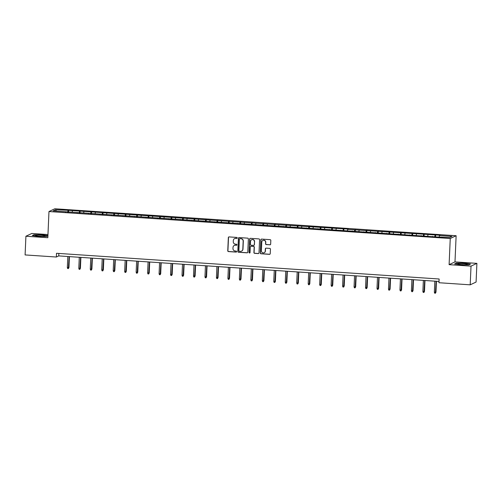 <?xml version="1.0" encoding="UTF-8"?>
<svg xmlns="http://www.w3.org/2000/svg" width="502" height="502" viewBox="0 0 502 502"><rect width="100%" height="100%" fill="white"/><g stroke="black" fill="none" stroke-linecap="round" stroke-linejoin="round"><path stroke-width="0.75" d="M237.245 237.967A0.515 0.502 -115.2 0 0 236.762 237.421L229.094 236.906A0.74 0.722 -115.2 0 0 228.341 237.59L227.764 250.799A0.74 0.722 -115.2 0 0 228.454 251.577L236.122 252.092A0.515 0.502 -115.2 0 0 236.649 251.615A0.515 0.502 -115.2 0 0 236.166 251.069L235.174 251A2.366 2.297 -115.2 0 1 232.966 248.496L233.016 247.398A2.366 2.297 -115.2 0 1 235.425 245.202L236.423 245.271A0.515 0.502 -115.2 0 0 236.95 244.788A0.515 0.502 -115.2 0 0 236.467 244.242L235.476 244.179A2.366 2.297 -115.2 0 1 233.267 241.675L233.317 240.571A2.366 2.297 -115.2 0 1 235.727 238.381L236.718 238.444A0.515 0.502 -115.2 0 0 237.245 237.967M269.894 244.832A0.74 0.722 -115.2 0 0 270.653 244.148L270.81 240.439A0.74 0.722 -115.2 0 0 270.12 239.661L261.605 239.09A0.74 0.722 -115.2 0 0 260.852 239.774L260.274 252.983A0.74 0.722 -115.2 0 0 260.965 253.761L269.48 254.338A0.74 0.722 -115.2 0 0 270.233 253.648L270.434 249.174A0.74 0.722 -115.2 0 0 269.743 248.39L266.098 248.145A0.74 0.722 -115.2 0 0 265.345 248.835L265.244 251.05A1.977 1.92 -115.2 0 1 264.159 252.713A1.977 1.92 -115.2 0 1 261.385 250.793L261.768 242.096A1.977 1.92 -115.2 0 1 262.853 240.439A1.977 1.92 -115.2 0 1 265.627 242.359L265.564 243.809A0.74 0.722 -115.2 0 0 266.255 244.587L270.057 244.756A0.74 0.722 -115.2 0 0 270.321 244.725M449.108 264.667L471.02 266.135L470.198 284.829L476.084 282.055L476.9 263.368L454.988 261.893L456.13 235.727L450.25 238.5L449.108 264.667L454.988 261.893M47.966 234.553L31.802 233.468L25.916 236.235L47.828 237.71L48.97 211.543L450.25 238.5M25.916 236.235L25.1 254.928L56.349 257.024L58.734 255.901L439.012 281.446M470.198 284.829L438.955 282.726L439.118 278.993L56.513 253.284L56.349 257.024M248.371 238.933A0.74 0.722 -115.2 0 0 247.681 238.155L239.165 237.578A0.74 0.722 -115.2 0 0 238.412 238.268L237.835 251.471A0.74 0.722 -115.2 0 0 238.525 252.255L247.04 252.826A0.74 0.722 -115.2 0 0 247.793 252.142L248.371 238.933M250.385 238.337L258.9 238.908A0.74 0.722 -115.2 0 1 259.59 239.686L259.013 252.895A0.74 0.722 -115.2 0 1 258.26 253.579L254.614 253.334A0.74 0.722 -115.2 0 1 253.924 252.556L254.163 247.197A0.74 0.722 -115.2 0 0 253.472 246.413L251.05 246.256A0.74 0.722 -115.2 0 0 250.297 246.94L250.052 252.512A0.515 0.502 -115.2 0 1 249.77 252.952A0.515 0.502 -115.2 0 1 249.042 252.45L249.632 239.021A0.74 0.722 -115.2 0 1 250.385 238.337M456.13 235.727L54.85 208.769L48.97 211.543M435.642 234.974L347.717 229.383L348.3 229.107L274.494 224.463L68.623 210.319L55.546 209.754L53.124 210.89L436.476 236.957L449.56 237.521L451.976 236.386L439.476 235.545L440.053 235.269L435.642 234.974L435.56 236.894M434.694 236.837L435.065 235.25M427.704 236.053L428.005 234.773M432.649 236.386L432.705 236.706M423.224 236.065L423.594 234.478M416.24 235.281L416.534 234.001M421.178 235.614L421.234 235.934M411.753 235.294L412.123 233.706M404.769 234.516L405.064 233.229M409.707 234.848L409.77 235.162M400.282 234.522L400.652 232.934M393.298 233.744L393.599 232.464M398.237 234.076L398.299 234.39M388.818 233.756L389.188 232.162M381.827 232.972L382.129 231.692M386.772 233.304L386.829 233.618M377.347 232.984L377.717 231.397M370.363 232.2L370.658 230.92M375.301 232.533L375.358 232.853M365.876 232.213L366.247 230.625M358.892 231.428L359.187 230.148M363.831 231.761L363.887 232.081M354.406 231.441L354.776 229.853M347.422 230.663L347.717 229.383M352.36 230.995L352.423 231.309M342.935 230.669L343.305 229.081M335.951 229.891L336.252 228.611M340.889 230.223L340.952 230.537M331.471 229.903L331.841 228.31M324.48 229.119L324.781 227.839M329.425 229.452L329.481 229.765M320 229.132L320.37 227.544M313.016 228.347L313.311 227.067M317.954 228.68L318.011 229M308.529 228.36L308.899 226.772M301.545 227.582L301.84 226.295M306.484 227.908L306.54 228.228M297.058 227.588L297.429 226M290.074 226.81L290.376 225.53M295.013 227.142L295.076 227.456M285.594 226.822L285.964 225.229M278.604 226.038L278.905 224.758M283.542 226.371L283.605 226.684M274.123 226.051L274.494 224.463M267.133 225.266L267.434 223.986M272.078 225.599L272.134 225.913M262.653 225.279L263.023 223.691M255.669 224.494L255.964 223.214M260.607 224.827L260.663 225.147M251.182 224.507L251.552 222.919M244.198 223.729L244.493 222.442M249.136 224.055L249.193 224.375M239.711 223.735L240.082 222.148M232.727 222.957L233.028 221.677M237.666 223.29L237.728 223.603M228.247 222.97L228.617 221.376M221.256 222.185L221.558 220.905M226.195 222.518L226.258 222.832M216.776 222.198L217.146 220.61M209.786 221.413L210.087 220.133M214.73 221.746L214.787 222.066M205.305 221.426L205.676 219.838M198.321 220.642L198.616 219.361M203.26 220.974L203.316 221.294M193.835 220.654L194.205 219.067M186.851 219.876L187.146 218.59M191.789 220.209L191.852 220.522M182.364 219.882L182.734 218.295M175.38 219.104L175.681 217.824M180.318 219.437L180.381 219.75M170.9 219.117L171.27 217.523M163.909 218.332L164.21 217.052M168.848 218.665L168.91 218.979M159.429 218.345L159.799 216.757M152.439 217.561L152.74 216.28M157.383 217.893L157.44 218.213M147.958 217.573L148.328 215.985M140.974 216.795L141.269 215.509M145.913 217.121L145.969 217.441M136.488 216.801L136.858 215.214M129.503 216.023L129.798 214.743M134.442 216.356L134.505 216.669M125.017 216.036L125.387 214.442M118.033 215.251L118.334 213.971M122.971 215.584L123.034 215.898M113.552 215.264L113.923 213.676M106.562 214.48L106.863 213.199M111.5 214.812L111.563 215.126M102.082 214.492L102.452 212.904M95.091 213.708L95.393 212.428M100.036 214.04L100.093 214.36M90.611 213.72L90.981 212.133M83.627 212.942L83.922 211.656M88.565 213.268L88.622 213.588M79.14 212.948L79.511 211.361M72.156 212.17L72.451 210.89M77.095 212.503L77.157 212.817M67.67 212.183L68.04 210.589M56.393 211.11L55.546 209.754M65.624 211.731L65.687 212.045M471.02 266.135L476.9 263.368M439.175 236.825L439.476 235.545M58.841 253.441L58.734 255.901M68.542 212.239L68.623 210.319M80.006 213.011L80.094 211.091M91.477 213.777L91.565 211.857M102.948 214.549L103.029 212.628M114.418 215.32L114.5 213.4M125.889 216.092L125.971 214.172M137.353 216.864L137.441 214.944M148.824 217.63L148.906 215.709M160.295 218.401L160.376 216.481M171.766 219.173L171.847 217.253M183.23 219.945L183.318 218.025M194.701 220.717L194.789 218.79M206.171 221.482L206.253 219.562M217.642 222.254L217.724 220.334M229.113 223.026L229.194 221.106M240.577 223.798L240.665 221.878M252.048 224.563L252.136 222.643M263.519 225.335L263.6 223.415M274.989 226.107L275.071 224.187M286.46 226.879L286.542 224.959M297.924 227.651L298.012 225.731M309.395 228.416L309.483 226.496M320.866 229.188L320.947 227.268M332.337 229.96L332.418 228.04M343.807 230.732L343.889 228.812M355.272 231.504L355.36 229.577M366.742 232.269L366.83 230.349M378.213 233.041L378.295 231.121M389.684 233.813L389.765 231.893M401.154 234.585L401.236 232.664M412.619 235.35L412.707 233.43M424.09 236.122L424.177 234.202M47.916 235.633L42.024 234.779L34.042 234.723L32.272 235.557L38.485 236.448L46.46 236.511L47.91 235.827L41.961 234.955L34.23 234.898L32.705 235.62M470.543 264.046L464.337 263.148L456.356 263.092L454.58 263.926L460.792 264.824L468.774 264.88L470.543 264.046M237.038 238.356A0.515 0.502 -115.2 0 1 236.875 238.368L235.884 238.306A2.366 2.297 -115.2 0 0 234.698 238.55M234.396 245.378A2.366 2.297 -115.2 0 1 235.589 245.127L236.58 245.196A0.515 0.502 -115.2 0 0 236.737 245.183M228.83 236.938A0.74 0.722 -115.2 0 0 228.504 237.515L227.927 250.724A0.74 0.722 -115.2 0 0 228.617 251.502L236.279 252.017A0.515 0.502 -115.2 0 0 236.442 252.004M238.896 237.615A0.74 0.722 -115.2 0 0 238.569 238.193L237.992 251.395A0.74 0.722 -115.2 0 0 238.682 252.18L247.197 252.751A0.74 0.722 -115.2 0 0 247.461 252.719M239.912 238.663A0.515 0.502 -115.2 0 0 239.385 239.14L238.877 250.736A0.515 0.502 -115.2 0 0 239.36 251.282L240.408 251.351A2.366 2.297 -115.2 0 0 242.817 249.161L243.163 241.236A2.366 2.297 -115.2 0 0 240.96 238.732L240.069 238.588A0.515 0.502 -115.2 0 0 239.749 238.676M241.594 251.107A2.366 2.297 -115.2 0 0 242.981 249.086L242.817 249.161M240.069 238.588L241.117 238.657A2.366 2.297 -115.2 0 1 243.326 241.161L242.981 249.086M250.787 246.287A0.74 0.722 -115.2 0 1 251.213 246.181L253.629 246.338A0.74 0.722 -115.2 0 1 254.319 247.122L254.087 252.481A0.74 0.722 -115.2 0 0 254.771 253.259L258.417 253.504A0.74 0.722 -115.2 0 0 258.687 253.472M250.121 238.368A0.74 0.722 -115.2 0 0 249.789 238.946L249.205 252.374A0.515 0.502 -115.2 0 0 249.845 252.908M254.401 241.638A1.977 1.92 -115.2 0 0 251.627 239.724A1.977 1.92 -115.2 0 0 250.542 241.38L250.41 244.443A0.74 0.722 -115.2 0 0 251.1 245.227L253.516 245.39A0.74 0.722 -115.2 0 0 254.269 244.706L254.564 241.562A1.977 1.92 -115.2 0 0 251.709 239.686M253.937 245.283A0.74 0.722 -115.2 0 0 254.426 244.631L254.269 244.706M254.564 241.562L254.426 244.631M262.935 240.402A1.977 1.92 -115.2 0 1 265.784 242.284L265.721 243.734A0.74 0.722 -115.2 0 0 266.411 244.512L270.057 244.756M264.24 252.669A1.977 1.92 -115.2 0 0 265.407 250.975L265.244 251.05M265.834 248.183A0.74 0.722 -115.2 0 0 265.502 248.76L265.407 250.975M261.341 239.121A0.74 0.722 -115.2 0 0 261.015 239.699L260.438 252.908A0.74 0.722 -115.2 0 0 261.128 253.686L269.643 254.263A0.74 0.722 -115.2 0 0 269.907 254.225M68.95 267.516L68.385 268.57L67.651 268.52L67.337 267.56L68.95 267.516L69.42 256.616M68.385 268.57L69.144 256.597M67.337 267.56L67.82 256.509M43.869 236.285A4.894 0.546 2.5 0 0 45.042 236.078A4.894 0.546 2.5 0 0 42.45 235.375A4.894 0.546 2.5 0 0 36.627 235.243A4.894 0.546 2.5 0 0 35.447 235.664A4.894 0.546 2.5 0 0 38.924 236.235A4.894 0.546 2.5 0 0 43.869 236.285M41.246 236.342A3.351 0.37 2.5 0 0 39.2 236.254M463.591 263.65A4.894 0.546 2.5 0 0 457.755 264.033A4.894 0.546 2.5 0 0 461.52 264.623A4.894 0.546 2.5 0 0 467.349 264.447A4.894 0.546 2.5 0 0 463.591 263.65M463.553 264.711A3.351 0.37 2.5 0 0 463.227 264.686A3.351 0.37 2.5 0 0 461.514 264.623M455.013 263.989L456.538 263.268L464.275 263.324L470.242 264.184M80.414 268.288L79.856 269.342L79.121 269.292L78.808 268.332L80.414 268.288L80.891 257.388M79.856 269.342L80.615 257.369M78.808 268.332L79.291 257.281M91.885 269.053L91.326 270.114L90.592 270.063L90.278 269.103L91.885 269.053L92.362 258.16M91.326 270.114L92.079 258.141M90.278 269.103L90.762 258.053M103.356 269.825L102.797 270.885L102.063 270.835L101.743 269.875L103.356 269.825L103.832 258.932M102.797 270.885L103.55 258.913M101.743 269.875L102.226 258.825M114.826 270.597L114.268 271.657L113.527 271.607L113.214 270.641L114.826 270.597L115.303 259.703M114.268 271.657L115.021 259.685M113.214 270.641L113.697 259.59M126.297 271.369L125.732 272.423L124.998 272.373L124.684 271.413L126.297 271.369L126.768 260.469M125.732 272.423L126.491 260.45M124.684 271.413L125.167 260.362M137.761 272.14L137.203 273.195L136.469 273.144L136.155 272.184L137.761 272.14L138.238 261.241M137.203 273.195L137.962 261.222M136.155 272.184L136.638 261.134M149.232 272.906L148.674 273.966L147.939 273.916L147.626 272.956L149.232 272.906L149.709 262.013M148.674 273.966L149.427 261.994M147.626 272.956L148.103 261.906M160.703 273.678L160.144 274.738L159.41 274.688L159.09 273.728L160.703 273.678L161.18 262.784M160.144 274.738L160.897 262.766M159.09 273.728L159.573 262.678M172.173 274.45L171.615 275.504L170.875 275.46L170.561 274.494L172.173 274.45L172.65 263.556M171.615 275.504L172.368 263.537M170.561 274.494L171.044 263.443M183.638 275.221L183.079 276.276L182.345 276.225L182.031 275.265L183.638 275.221L184.115 264.322M183.079 276.276L183.839 264.303M182.031 275.265L182.515 264.215M195.109 275.993L194.55 277.048L193.816 276.997L193.502 276.037L195.109 275.993L195.585 265.094M194.55 277.048L195.309 265.075M193.502 276.037L193.985 264.987M206.579 276.759L206.021 277.819L205.287 277.769L204.973 276.809L206.579 276.759L207.056 265.865M206.021 277.819L206.774 265.847M204.973 276.809L205.45 265.759M218.05 277.531L217.492 278.591L216.757 278.541L216.437 277.575L218.05 277.531L218.527 266.637M217.492 278.591L218.244 266.618M216.437 277.575L216.92 266.531M229.521 278.303L228.962 279.357L228.222 279.313L227.908 278.346L229.521 278.303L229.991 267.409M228.962 279.357L229.715 267.39M227.908 278.346L228.391 267.296M240.985 279.074L240.427 280.129L239.692 280.078L239.379 279.118L240.985 279.074L241.462 268.175M240.427 280.129L241.186 268.156M239.379 279.118L239.862 268.068M252.456 279.846L251.897 280.9L251.163 280.85L250.849 279.89L252.456 279.846L252.933 268.947M251.897 280.9L252.657 268.928M250.849 279.89L251.333 268.84M263.926 280.612L263.368 281.672L262.634 281.622L262.32 280.662L263.926 280.612L264.403 269.718M263.368 281.672L264.121 269.7M262.32 280.662L262.797 269.612M275.397 281.384L274.839 282.444L274.105 282.394L273.785 281.427L275.397 281.384L275.874 270.49M274.839 282.444L275.592 270.471M273.785 281.427L274.268 270.377M286.868 282.155L286.309 283.21L285.569 283.159L285.255 282.199L286.868 282.155L287.339 271.256M286.309 283.21L287.062 271.237M285.255 282.199L285.738 271.149M298.332 282.927L297.774 283.981L297.04 283.931L296.726 282.971L298.332 282.927L298.809 272.028M297.774 283.981L298.533 272.009M296.726 282.971L297.209 271.921M309.803 283.693L309.245 284.753L308.51 284.703L308.197 283.743L309.803 283.693L310.28 272.799M309.245 284.753L309.998 272.781M308.197 283.743L308.68 272.693M321.274 284.465L320.715 285.525L319.981 285.475L319.667 284.515L321.274 284.465L321.751 273.571M320.715 285.525L321.468 273.552M319.667 284.515L320.144 273.464M332.744 285.236L332.186 286.291L331.452 286.247L331.132 285.28L332.744 285.236L333.221 274.343M332.186 286.291L332.939 274.324M331.132 285.28L331.615 274.23M344.215 286.008L343.65 287.062L342.916 287.012L342.602 286.052L344.215 286.008L344.686 275.109M343.65 287.062L344.41 275.09M342.602 286.052L343.086 275.002M355.68 286.78L355.121 287.834L354.387 287.784L354.073 286.824L355.68 286.78L356.156 275.88M355.121 287.834L355.88 275.862M354.073 286.824L354.556 275.774M367.15 287.546L366.592 288.606L365.858 288.556L365.544 287.596L367.15 287.546L367.627 276.652M366.592 288.606L367.345 276.633M365.544 287.596L366.027 276.546M378.621 288.317L378.062 289.378L377.328 289.328L377.008 288.368L378.621 288.317L379.098 277.424M378.062 289.378L378.815 277.405M377.008 288.368L377.491 277.317M390.092 289.089L389.533 290.143L388.799 290.1L388.479 289.133L390.092 289.089L390.569 278.196M389.533 290.143L390.286 278.177M388.479 289.133L388.962 278.083M401.562 289.861L400.998 290.915L400.263 290.865L399.95 289.905L401.562 289.861L402.033 278.961M400.998 290.915L401.757 278.943M399.95 289.905L400.433 278.855M413.027 290.633L412.468 291.687L411.734 291.637L411.42 290.677L413.027 290.633L413.504 279.733M412.468 291.687L413.228 279.714M411.42 290.677L411.904 279.627M424.497 291.398L423.939 292.459L423.205 292.409L422.891 291.449L424.497 291.398L424.974 280.505M423.939 292.459L424.692 280.486M422.891 291.449L423.374 280.398M435.968 292.17L435.41 293.231L434.676 293.181L434.356 292.214L435.968 292.17L436.445 281.277M435.41 293.231L436.163 281.258M434.356 292.214L434.839 281.17"/></g></svg>
